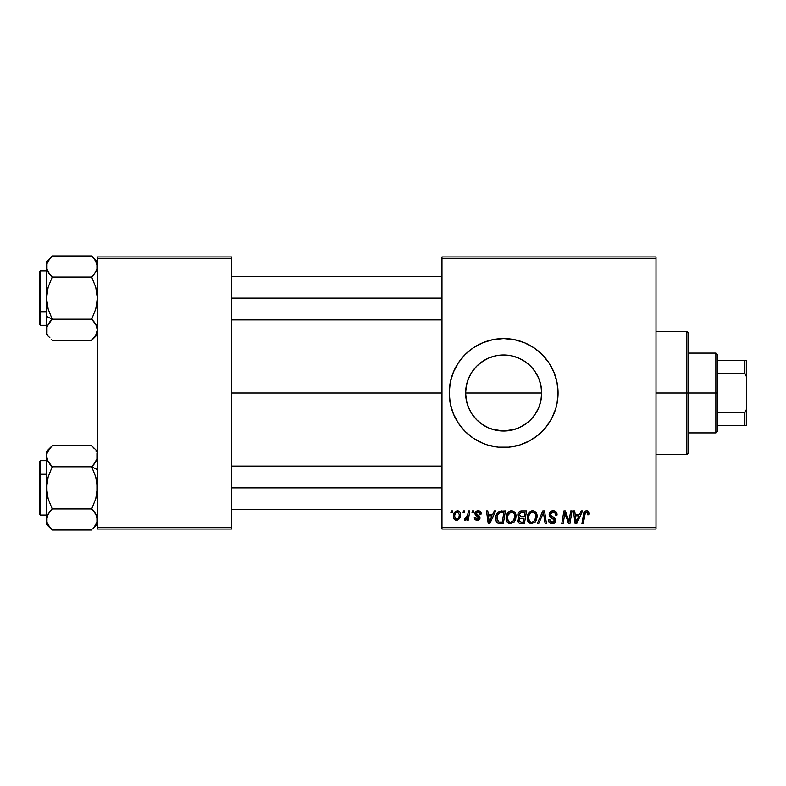 <?xml version="1.0" encoding="UTF-8"?>
<svg xmlns="http://www.w3.org/2000/svg" width="786" height="786" viewBox="0 0 786 786"><rect width="100%" height="100%" fill="white"/><g stroke="black" fill="none" stroke-linecap="round" stroke-linejoin="round"><path stroke-width="1.18" d="M539.225 379.599L540.915 385.484L541.662 393L540.906 400.555L541.662 393A38.023 38.023 0 0 1 503.649 431.023A38.023 38.023 0 0 1 465.626 393L466.393 400.595L468.554 407.639M530.108 420.304L534.284 415.509M521.678 426.474L527.779 422.377M534.421 370.687L530.521 366.109L535.256 371.876L538.774 378.449L540.935 385.582L541.662 393L540.935 400.418L538.774 407.551L535.256 414.124L530.53 419.881L524.802 424.587M516.422 428.802L511.214 430.256L503.669 431.023L514.859 429.323M492.498 429.353L503.688 431.023M481.985 424.244L485.62 426.474M473.192 415.765L477.043 420.166M524.527 443.255A54.411 54.411 0 0 0 557.009 403.631L558.06 393A54.411 54.411 0 0 1 503.649 447.411A54.411 54.411 0 0 1 449.228 393L450.27 403.621L453.375 413.819A54.411 54.411 0 0 0 482.781 443.255L487.851 445.072L498.314 447.155L508.974 447.155L519.438 445.072L529.292 440.985L538.164 435.061L545.71 427.525L551.634 418.653L555.722 408.799L557.019 403.621A54.411 54.411 0 0 0 557.795 398.394M482.859 443.294A54.411 54.411 0 0 0 487.782 445.053M487.91 445.092A54.411 54.411 0 0 0 492.989 446.36M493.068 446.379A54.411 54.411 0 0 0 514.24 446.379M514.29 446.369A54.411 54.411 0 0 0 519.369 445.092M519.517 445.053A54.411 54.411 0 0 0 524.409 443.294M557.805 398.276A54.411 54.411 0 0 0 558.06 393.059M231.565 393L441.978 393L231.565 393M468.034 406.323L466.373 400.496M466.206 399.593L465.626 393L466.353 385.582L468.525 378.449L472.032 371.876L476.758 366.119L482.525 361.393L489.098 357.876L496.231 355.714L503.649 354.977L511.165 355.734L516.363 357.168M470.274 411.216L468.594 407.738M476.778 419.901L472.032 414.124L468.525 407.551L466.353 400.418L465.626 393A38.023 38.023 0 0 1 503.649 354.977A38.023 38.023 0 0 1 541.662 393L540.925 385.533M489.039 428.105L487.575 427.456M496.133 430.266L490.552 428.694M524.763 424.607L518.19 428.124L511.057 430.286L503.649 431.023L496.163 430.276M519.9 427.368L518.269 428.095M525.529 424.086L524.852 424.548M538.734 407.639L536.917 411.392M540.915 400.477L539.255 406.303M441.978 529.037L656.005 529.037L656.005 527.229L441.978 527.229L441.978 258.771L656.005 258.771L656.005 527.229L656.005 256.963L441.978 256.963L656.005 256.963L656.005 258.771L441.978 258.771L441.978 256.963L441.978 527.229L656.005 527.229L656.005 529.037L441.978 529.037L441.978 527.229L441.978 529.037M472.317 510.9L472.013 512.718L473.359 512.718L473.634 510.9L472.317 510.9L473.634 510.9L472.317 510.9L472.013 512.718L473.359 512.718L473.634 510.9L473.359 512.718L472.013 512.718L472.317 510.9M463.406 510.9L463.101 512.718L464.457 512.718L464.732 510.9L463.406 510.9L464.732 510.9L463.406 510.9L463.101 512.718L464.457 512.718L464.732 510.9L464.457 512.718L463.101 512.718L463.406 510.9M511.657 510.733L508.257 512.266L506.194 516.834L507.117 521.933L510.006 523.731L513.906 522.258L515.921 517.719L515.213 512.934L513.533 511.195L511.657 510.733C507.943 511.617 506.096 514.073 506.115 518.112C506.027 521.324 507.491 523.211 510.507 523.761L514.27 521.845L516.009 516.225C516.029 513.101 514.575 511.273 511.657 510.733L511.902 510.743M494.306 510.9L492.753 514.358L488.244 514.358L487.811 510.9L486.485 510.9L488.224 523.594L489.835 523.594L495.74 510.9L494.306 510.9L495.74 510.9L494.306 510.9L492.753 514.358L488.244 514.358L487.811 510.9L486.485 510.9L488.224 523.594L489.835 523.594L495.74 510.9L489.835 523.594L488.224 523.594L486.485 510.9L487.811 510.9M521.482 510.9L519.389 511.588L518.092 513.386L517.915 515.645L519.408 517.414L518.072 518.691L517.748 521.403L519.408 523.388L524.419 523.594L526.561 510.9L521.482 510.9C519.202 511.195 517.984 512.511 517.827 514.85L519.408 517.414L517.66 520.509L519.408 523.388L524.419 523.594L526.561 510.9L524.419 523.594L519.202 523.299M538.715 523.594L537.29 523.594L542.831 510.9L537.29 523.594L538.715 523.594L543.47 512.718L545.13 523.594L546.467 523.594L544.521 510.9L542.831 510.9L544.521 510.9L542.831 510.9L537.29 523.594L538.715 523.594L543.47 512.718L545.13 523.594L546.467 523.594L544.521 510.9L546.467 523.594L545.13 523.594M589.225 513.533L588.901 511.951L587.702 510.9L585.983 510.802L584.391 511.853L581.945 523.594L583.291 523.594L585.324 512.855L587.113 512.325L587.781 514.859L589.107 514.692L589.225 513.533L589.107 514.692L589.225 513.533L586.631 510.733C584.715 511.038 583.674 512.226 583.517 514.29L581.945 523.594L583.291 523.594L584.813 514.604L586.543 512.217L587.908 513.749L587.781 514.859L589.107 514.692L587.781 514.859L587.84 513.189M569.388 518.652L570.744 510.9L568.976 521.658L565.311 510.9L563.926 510.9L561.774 523.594L563.12 523.594L564.879 512.826L568.514 523.594L569.909 523.594L572.08 510.9L570.744 510.9L572.08 510.9L570.744 510.9L568.976 521.658L565.311 510.9L563.926 510.9L561.774 523.594L563.12 523.594L564.879 512.826L568.514 523.594L569.909 523.594L572.08 510.9L569.909 523.594L568.514 523.594M453.375 413.819L458.395 423.232L465.165 431.475L473.418 438.244L482.82 443.275M558.06 393L557.019 382.379L553.914 372.181L548.893 362.768L542.124 354.525L533.881 347.756L524.468 342.725L514.26 339.631L503.649 338.589L493.028 339.631L482.82 342.725L473.418 347.756L465.165 354.525L458.395 362.768L453.375 372.181L450.27 382.379L449.228 393A54.411 54.411 0 0 1 503.649 338.589A54.411 54.411 0 0 1 558.06 393M581.208 510.9L579.646 514.358L575.136 514.358L574.713 510.9L573.387 510.9L575.126 523.594L576.737 523.594L582.632 510.9L581.208 510.9L582.632 510.9L581.208 510.9L579.646 514.358L575.136 514.358L574.713 510.9L573.387 510.9L575.126 523.594L576.737 523.594L582.632 510.9L576.737 523.594L575.126 523.594L573.387 510.9L574.713 510.9M553.138 510.733L550.328 511.735L549.168 514.083L549.974 516.893L554.405 520.155L553.757 521.855L552.008 522.268L550.2 521.305L549.817 519.674L548.5 519.801L549.08 522.169L551.467 523.712L554.749 522.887L555.731 519.978L554.582 517.876L550.819 515.459L550.681 513.445L551.684 512.492L553.727 512.275L555.329 513.17L555.751 515.184L557.068 515.036L556.164 511.882L553.138 510.733C550.721 510.841 549.394 512.089 549.159 514.466L554.435 520.47L552.244 522.277L549.817 519.674L548.49 520.086C548.667 522.395 549.905 523.623 552.194 523.761C554.405 523.692 555.584 522.562 555.751 520.391L554.258 517.62L550.819 515.459L550.475 514.349L553.049 512.217L555.417 513.317L555.751 515.184L557.068 515.036C557.117 512.315 555.8 510.88 553.138 510.733M532.761 510.733L529.361 512.266L527.298 516.834L528.221 521.933L531.11 523.731L535.02 522.258L537.035 517.719L536.317 512.934L534.637 511.195L532.761 510.733C529.047 511.617 527.2 514.073 527.229 518.112C527.141 521.324 528.595 523.211 531.611 523.761L535.384 521.845L537.123 516.225C537.133 513.101 535.679 511.273 532.761 510.733L533.006 510.743M481.219 513.867L479.882 511.175L477.78 510.743L475.913 511.401L475.009 512.836L475.117 514.319L478.517 516.982L478.723 518.131L477.004 519.124L475.609 517.335L474.292 517.493L474.94 519.379L477.829 520.263L479.961 518.465L479.656 516.284L476.434 513.926L476.817 512.226L478.939 512.108L479.902 514.201L481.219 513.867C481.13 511.853 480.079 510.812 478.065 510.733L474.95 513.405L475.618 515.085L478.743 517.876L477.357 519.143L475.609 517.335L474.292 517.493C474.449 519.32 475.451 520.253 477.299 520.303L480.069 517.669L476.277 513.307L478.006 511.892L479.902 514.201L481.219 514.034L479.882 513.779M501.704 510.9L499.159 511.411L497.194 513.248L495.946 516.245L495.76 519.173L496.3 521.423L497.813 523.132L503.315 523.594L505.457 510.9L499.66 511.205C496.958 512.767 495.652 515.164 495.73 518.396C495.573 520.764 496.506 522.444 498.53 523.437L503.315 523.594L505.457 510.9L503.315 523.594L498.727 523.476M457.462 510.733C454.642 511.44 453.267 513.346 453.355 516.441C453.296 518.672 454.318 519.959 456.43 520.303C459.338 519.595 460.734 517.64 460.606 514.417C460.606 512.236 459.555 511.018 457.462 510.733L455.182 511.637L453.571 514.506L453.719 518.475L455.742 520.224L458.336 519.752L460.105 517.365L460.203 512.433L457.462 510.733L459.093 511.185M468.495 510.9L467.169 517.09L466.029 518.622L464.762 518.524L464.231 519.968L465.862 520.057L467.277 518.229L466.933 520.135L468.279 520.135L469.832 510.9L468.495 510.9L469.832 510.9L468.495 510.9L467.827 514.594L464.231 519.968L465.135 520.303L467.277 518.229L466.933 520.135L468.279 520.135L469.832 510.9L468.279 520.135L466.933 520.135M451.203 510.9L450.899 512.718L452.255 512.718L452.53 510.9L451.203 510.9L452.53 510.9L451.203 510.9L450.899 512.718L452.255 512.718L452.53 510.9L452.255 512.718L450.899 512.718L451.203 510.9M540.915 385.484L538.734 378.38M536.848 374.47L538.695 378.282M524.812 361.413L525.48 361.874M518.269 357.905L519.89 358.622M511.106 355.724L514.81 356.657M491.073 357.119L496.172 355.724M503.61 354.977L496.113 355.734L503.61 354.977L511.057 355.714L518.19 357.876L524.763 361.393L530.53 366.119M487.212 358.711L489.02 357.905M481.985 361.757L482.496 361.413M476.797 366.089L472.985 370.52M468.554 378.361L470.411 374.539M466.383 385.454L468.014 379.746M97.346 529.037L231.565 529.037L231.565 527.229L97.346 527.229L97.346 258.771L231.565 258.771L231.565 527.229L231.565 256.963L97.346 256.963L231.565 256.963L231.565 258.771L97.346 258.771L97.346 256.963L97.346 527.229L231.565 527.229L231.565 529.037L97.346 529.037L97.346 527.229L97.346 529.037M558.06 392.941A54.411 54.411 0 0 0 557.805 387.724M557.795 387.606A54.411 54.411 0 0 0 524.527 342.745M524.409 342.706A54.411 54.411 0 0 0 519.517 340.947M519.369 340.908A54.411 54.411 0 0 0 514.29 339.631M514.24 339.621A54.411 54.411 0 0 0 493.068 339.621M492.989 339.64A54.411 54.411 0 0 0 487.91 340.908M487.782 340.947A54.411 54.411 0 0 0 482.859 342.706M482.781 342.745A54.411 54.411 0 0 0 453.375 372.181M469.124 350.939L465.165 354.525M465.165 431.475L469.124 435.061M496.231 430.286L489.098 428.124L482.525 424.607L476.758 419.881M485.62 359.526L479.509 363.633M496.113 355.734L492.449 356.667M524.852 361.442L521.688 359.536M538.705 378.292L537.103 374.951M566.342 517.61L566.018 516.697M566.067 516.834L565.891 516.314M565.723 515.812L565.37 514.692M564.407 516.156L563.12 523.594L561.774 523.594L563.926 510.9L565.311 510.9L568.239 519.065M568.75 520.784L568.976 521.658L569.044 520.902M564.879 512.826L565.036 513.445M575.784 519.045L575.323 515.842L578.928 515.842L576.118 522.209L575.323 515.842L578.928 515.842L576.059 521.413M575.873 519.713L575.951 520.332M587.781 514.859L587.908 513.749L587.781 514.859M587.113 512.325L586.336 512.236M584.863 514.29L583.291 523.594L581.945 523.594L583.517 514.29M584.067 512.423L584.381 511.863M587.948 511.018L588.586 511.499M588.861 511.882L589.195 513.003M587.889 514.034L587.83 514.584M553.56 510.743L554.769 510.969M556.645 512.659L556.979 513.818M557.068 515.036L555.751 515.184M555.761 514.781L555.221 513.032M554.975 512.806L553.933 512.315M553.737 512.275L553.049 512.217M552.401 512.275L551.91 512.393M551.281 512.737L550.78 513.268M552.666 516.697L554.258 517.62M555.545 519.202L555.722 519.939M555.702 521.069L555.201 522.356M553.55 523.574L552.882 523.722M551.448 523.712L549.09 522.179M548.746 521.501L548.559 520.823M548.49 520.086L549.817 519.674M550.514 521.658L551.291 522.13M551.772 522.248L552.646 522.258M553.039 522.189L553.757 521.855M554.346 521.059L553.393 518.976M554.435 520.47L554.051 519.448M552.823 518.632L551.664 518.023M549.296 515.606L549.188 515.056M549.443 512.963L550.524 511.568M550.937 511.283L551.634 510.959M552.175 516.431L551.222 515.832M542.939 514.005L543.47 512.718L543.902 516.029M536.533 513.366L537.064 515.252M536.74 519.182L536.19 520.587M530.658 523.653L531.611 523.761M530.609 523.643L530.078 523.466M528.221 521.924L527.75 521.059M527.435 520.096L527.278 519.124M527.229 518.112L527.239 517.473M527.249 517.443L527.298 516.854M527.308 516.815L527.396 516.235M527.73 514.977L527.544 515.587M527.976 514.388L528.241 513.828M528.261 513.798L528.575 513.258M529.371 512.246L530.334 511.47M531.542 510.91L532.132 510.782M535.728 517.404L534.342 520.872L532.928 521.992M533.773 521.442L531.65 522.277C529.528 521.865 528.497 520.519 528.546 518.249L528.634 519.369M529.725 521.491L528.546 518.249C528.467 515.085 529.843 513.071 532.662 512.217L531.709 512.384M529.754 513.995L529.086 515.302L530.805 512.875L532.662 512.217C534.765 512.619 535.816 513.936 535.797 516.166L535.728 517.434M534.342 520.872L534.716 520.371L534.342 520.872M535.423 518.858L535.04 519.811M532.043 522.248L533.723 521.491M528.782 516.255L529.086 515.302M528.556 517.748L528.605 517.247M535.237 513.798L535.797 516.166M534.303 512.767L532.662 512.217L534.568 512.983M521.167 523.594L519.831 523.496M518.053 522.238L517.748 521.413M518.485 518.082L519.006 517.65M519.025 517.217L518.2 516.392M517.895 514.093L518.082 513.396M518.141 513.258L518.416 512.718M519.399 511.588L520.745 510.979M521.452 516.667L524.252 516.667L524.979 512.384L521.206 512.452L524.979 512.384L524.252 516.667L521.452 516.667L519.143 514.889L521.206 512.452L522.248 512.384M519.015 519.968L519.939 518.514L518.976 520.46L519.3 521.55L519.713 518.681L523.997 518.151L523.338 522.11L521.069 522.11L518.976 520.46M519.713 518.681L520.253 518.377M519.192 514.388L519.87 513.081M521.855 518.151L523.997 518.151L523.338 522.11L521.069 522.11M520.194 518.396L521.295 518.17M479.824 513.346L479.096 512.197M479.087 512.187L477.367 511.971M478.252 511.902L477.692 511.912M477.308 511.981L476.817 512.226M476.306 512.993L476.68 514.25M476.287 513.15L477.583 514.859M476.277 513.307L476.611 514.182M480.069 517.669L479.961 518.475M479.264 519.595L478.35 520.135M477.004 520.293L476.454 520.214M474.498 518.622L474.351 518.062M474.292 517.493L475.609 517.335L476.011 518.573M476.061 518.622L476.66 519.035M476.925 519.104L477.819 519.084M478.723 518.131L478.124 516.657M478.743 517.876L476.149 515.498M477.102 516.078L476.542 515.754M475.618 515.085L474.95 513.405M475.176 512.344L475.51 511.814M476.925 510.88L478.065 510.733M478.703 510.782L480.02 511.264M480.894 512.266L481.12 512.914M479.696 512.944L479.264 512.325M477.141 514.604L477.809 514.987M488.882 519.045L488.43 515.842L492.026 515.842L489.216 522.209L488.43 515.842L492.026 515.842L489.157 521.413M488.971 519.713L489.049 520.332M497.813 523.132L497.194 522.68M495.858 519.959L495.76 519.182M495.74 517.846L495.779 517.326M495.946 516.245L496.113 515.606M496.241 515.203L496.664 514.191M498.648 521.894L497.047 518.485C496.968 514.742 498.678 512.708 502.175 512.384L503.875 512.384L502.225 522.11L499.464 522.071M498.206 521.658L497.047 518.485L497.204 519.968M497.911 514.702L499.356 513.003L501.183 512.433M501.046 512.452L500.24 512.6M498.972 513.297L498.039 514.466M497.636 515.292L497.902 514.712M497.066 517.827L497.047 518.485L497.066 517.827M515.429 513.366L515.95 515.243M515.085 520.587L515.891 517.984M511.588 523.633L511.097 523.722M508.169 523.014L508.974 523.466M507.117 521.933L506.646 521.059M506.331 520.086L506.164 519.124M506.135 517.443L506.194 516.854M506.194 516.815L506.292 516.206M506.862 514.388L507.137 513.838M507.157 513.798L507.461 513.278M508.729 511.824L509.23 511.47M510.438 510.91L511.028 510.782M516.009 516.225L515.999 515.734M514.624 517.404L513.238 520.872L511.824 521.992M510.939 522.248L513.238 520.872L510.546 522.277C508.424 521.865 507.383 520.519 507.442 518.249L507.53 519.369M508.621 521.491L507.442 518.249C507.363 515.085 508.729 513.071 511.558 512.217L511.067 512.266L511.558 512.217C513.661 512.619 514.702 513.936 514.692 516.166L514.624 517.434M513.238 520.872L513.612 520.371L513.238 520.872M514.319 518.858L513.926 519.811M508.65 513.995L507.972 515.302L510.605 512.384M507.668 516.255L507.972 515.302M507.451 517.748L507.491 517.247M514.525 514.771L514.653 515.459M513.189 512.767L511.558 512.217L513.464 512.983M460.567 513.73L460.252 512.551M460.606 514.417L460.596 514.918M460.4 516.402L460.203 517.08M460.105 517.355L459.663 518.279M458.346 519.752L456.951 520.263M453.493 517.807L453.384 517.129M453.414 515.351L453.571 514.506M453.748 513.916L453.944 513.396M454.593 512.285L455.182 511.647M455.232 511.598L455.988 511.097M456.263 519.133L454.672 516.441C454.593 514.172 455.526 512.659 457.452 511.892L459.289 514.555C459.417 516.883 458.484 518.416 456.489 519.143L455.458 518.74M455.291 518.583L454.681 516.078M454.947 514.594L455.674 512.993M458.955 516.726L458.081 518.367M457.167 519.015L456.676 519.133M456.145 512.452L457.069 511.941M455.536 513.219L455.182 513.936M466.884 518.907L466.481 519.477M466.422 519.546L465.518 520.234M464.231 519.968L465.135 520.303L464.231 519.968L464.762 518.524L465.715 518.77M467.169 517.08L467.464 516.215M467.699 515.223L467.827 514.594M531.65 522.277L530.295 521.924M535.63 518.043L535.482 518.652M535.03 519.821L534.716 520.361M502.175 512.384L503.875 512.384L502.225 522.11L500.309 522.11M497.41 515.921L497.636 515.302M510.546 522.277L509.19 521.924M514.525 518.043L514.378 518.652M513.926 519.821L513.612 520.361M454.711 515.714L454.839 515.007M459.25 515.292L459.142 516.019M457.835 518.613L457.206 518.996M717.677 425.648L717.677 393L715.869 393L715.869 432.909L715.869 393L688.654 393L715.869 393L715.869 353.091L715.869 393L717.677 393L717.677 431.092L717.677 425.648L746.7 425.648L746.7 408.808L744.882 412.621L717.677 412.621L744.882 412.621L744.882 425.648L744.882 412.621L746.7 408.808L746.7 425.648L717.677 425.648M541.662 393L465.626 393L541.662 393M717.677 373.379L717.677 393L717.677 354.908L717.677 373.379L744.882 373.379L746.7 377.192L746.7 408.808L746.7 360.352L717.677 360.352L744.882 360.352L744.882 373.379L744.882 360.352L746.7 360.352L746.7 377.192L744.882 373.379L717.677 373.379M686.846 393L688.654 393L688.654 333.146L688.654 452.854L688.654 393L686.846 393L686.846 331.328L686.846 393L656.005 393L686.846 393L686.846 454.672L686.846 393M46.973 269.293L49.931 274.54L46.963 269.264L46.551 266.523L46.973 263.752L49.96 258.447M46.551 266.533L46.963 269.254L46.973 263.762L48.133 261.09L52.2 255.981L91.697 255.981L52.2 255.981L51.169 257.061M92.335 256.639L95.764 261.099L97.346 266.523L96.933 269.264L93.966 274.55L96.933 269.274L96.933 263.791L96.933 269.274L97.346 266.67M48.919 273.194L46.963 269.264L46.551 266.523L46.551 316.385L52.2 319.214L48.143 309.026L46.551 298.14L48.123 287.312L52.2 277.055L91.697 277.055L93.966 274.55L91.697 277.055L95.754 287.244L97.346 298.14L95.774 308.957L91.697 319.214L96.01 324.775M96.924 263.752L94.114 258.673M46.963 332.498L46.973 326.996L49.931 321.72L48.143 324.304L52.2 319.214L48.143 309.026L46.551 298.14L46.551 334.64L49.842 337.666M96.933 327.005L97.346 329.747L96.933 327.005M47.396 325.817L52.2 319.214L91.697 319.214L93.966 321.72L91.697 319.214L52.2 319.214L50.648 320.865M96.924 332.517L95.764 335.18M48.064 335.052L47.582 334.109M49.832 258.614L46.551 261.63L46.551 298.14L48.123 287.312L52.2 277.055L50.648 275.405M47.769 261.777L48.133 261.09M97.346 329.904L95.764 324.323L97.346 329.747L96.933 332.478L94.929 336.506M95.204 336.094L94.369 337.263M96.216 271.091L95.774 271.936M93.947 258.466L97.346 261.63M92.581 276.151L93.956 274.56M231.565 298.14L441.978 298.14L231.565 298.14M96.924 269.293L96.501 270.453M39.3 285.072L39.3 311.197A1.091 0.54 0 0 0 40.391 311.737L40.391 284.532M46.551 270.924L40.391 270.924L40.391 311.737L46.551 311.737L40.391 311.737L40.391 325.345L40.391 311.737A1.091 0.54 180 0 1 39.3 311.197L39.3 272.074M97.346 329.747L95.774 335.16L91.697 340.289L52.2 340.289L91.697 340.289L92.208 339.768M49.94 274.56L48.133 271.936L52.2 277.055L91.697 277.055L95.754 287.244L97.346 298.14L95.774 308.957L91.697 319.214L95.754 324.304L96.924 326.986M39.3 324.196L39.3 313.683M39.3 311.197L39.3 321.72M51.326 320.128L49.931 321.729M52.2 319.214L46.551 316.385L46.551 334.64M51.699 339.778L51.169 339.218M46.551 329.747L46.963 327.025M46.551 261.63L46.551 266.523L46.973 263.762M96.413 325.601L95.764 324.323M96.727 333.107L96.904 332.586M91.697 319.214L93.966 321.72M96.924 516.707L95.754 514.044L97.346 519.477L96.933 522.238L94.006 527.465M95.774 514.064L93.976 511.46L96.933 516.736L97.346 519.477L96.933 516.756L96.933 522.238L93.937 527.553M96.933 453.502L96.933 459.004L93.249 465.135M47.877 461.195L46.551 456.253L46.963 453.512L48.133 450.82L52.2 445.711L91.697 445.711L52.2 445.711L46.551 451.361L46.561 456.096M97.346 456.253L96.933 458.985L93.976 464.271L95.754 461.696L96.933 458.995L95.774 461.657L91.697 466.786L95.754 476.974L97.346 487.86L95.774 498.688L91.697 508.945L52.2 508.945L48.143 498.756L46.551 487.86L48.123 477.043L52.2 466.786L91.697 466.786L93.966 464.28L91.697 466.786L97.346 469.615L91.697 466.786L52.2 466.786L47.887 461.225M46.561 519.33L46.963 516.736L49.931 511.45L47.681 514.909M49.931 511.45L52.2 508.945L49.931 511.45L52.2 508.945L91.697 508.945L95.754 514.034L93.249 510.595M46.551 451.361L46.973 493.402L48.143 498.756L52.2 508.945L49.94 511.44L51.326 509.849M39.3 461.971L39.3 500.928M49.97 448.167L46.963 453.522L46.551 456.253L46.551 519.477L46.963 522.209L46.551 519.477L48.133 514.054M49.793 527.327L46.963 522.218L46.973 516.726L46.551 524.37L52.2 530.019L91.697 530.019L52.2 530.019L48.133 524.901L46.973 522.268M96.933 459.004L96.501 460.183M95.833 450.948L96.314 451.891M92.198 446.222L94.094 448.374M94.065 527.386L92.728 528.939M96.128 524.223L95.774 524.891M441.978 487.86L231.565 487.86L441.978 487.86M46.973 516.707L47.396 515.547M40.391 501.468L40.391 474.263A1.091 0.54 180 0 0 39.3 474.803A1.091 0.54 0 0 1 40.391 474.263L40.391 515.076L39.3 513.985M46.551 474.263L40.391 474.263L46.551 474.263M46.973 459.004L48.143 461.687L46.551 456.253M91.697 466.786L95.754 476.974L96.924 482.329L96.933 493.323L95.774 498.688L91.697 508.945L95.764 514.064M46.551 460.655L40.391 460.655L40.391 474.263L40.391 460.655L39.3 461.746L39.3 513.926M46.551 524.37L46.963 482.408L48.123 477.043L52.2 466.786L47.494 460.4M52.2 445.711L51.699 446.222M49.931 464.28L52.2 466.786M51.562 529.361L49.94 527.514M97.346 451.361L92.728 446.782M93.966 464.28L92.581 465.872M94.978 512.806L93.976 511.46M93.711 527.819L97.346 524.37M97.346 519.634L96.933 522.238M717.677 431.092L715.869 432.909L688.654 432.909M688.654 353.091L715.869 353.091L717.677 354.908M656.005 331.328L686.846 331.328L688.654 333.146M656.005 454.672L686.846 454.672L688.654 452.854M231.565 276.367L441.978 276.367M231.565 319.902L441.978 319.902M40.391 270.924L39.3 272.015M46.551 325.345L40.391 325.345L39.3 324.254M97.346 334.64L91.697 340.289M441.978 509.633L231.565 509.633M441.978 466.098L231.565 466.098M46.551 515.076L40.391 515.076"/></g></svg>
